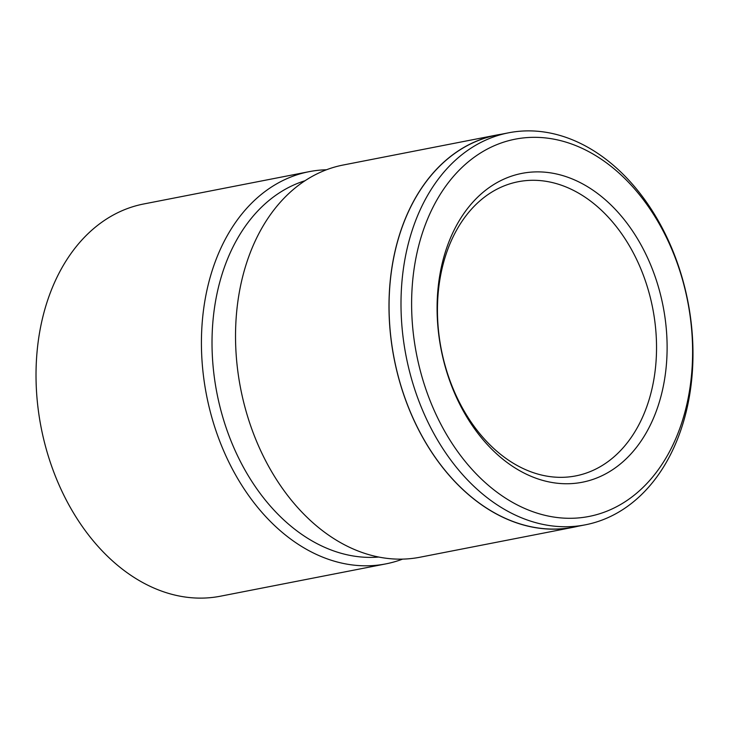 <?xml version="1.0" encoding="UTF-8"?>
<svg xmlns="http://www.w3.org/2000/svg" width="729" height="729" viewBox="0 0 729 729"><rect width="100%" height="100%" fill="white"/><g stroke="black" fill="none" stroke-linecap="round" stroke-linejoin="round"><path stroke-width="1.09" d="M670.507 246.293A192.237 138.118 78.9 0 0 476.52 155.614A192.237 138.118 78.9 0 0 433.709 409.334A192.237 138.118 78.9 0 0 627.696 500.012A192.237 138.118 78.9 0 0 670.507 246.293M423.977 413.516A199.728 143.495 -101.1 0 1 508.705 132.787A199.728 143.495 -101.1 0 1 670.006 244.115A199.728 143.495 -101.1 0 1 585.278 524.834A199.728 143.495 -101.1 0 1 423.977 413.516M649.029 261.082A157.364 113.059 -101.1 0 1 613.982 468.774A157.364 113.059 -101.1 0 1 455.178 394.553A157.364 113.059 -101.1 0 1 490.225 186.852A157.364 113.059 -101.1 0 1 649.029 261.082M454.686 392.375A149.873 107.682 78.9 0 0 575.719 475.909A149.873 107.682 78.9 0 0 639.297 265.256A149.873 107.682 78.9 0 0 518.264 181.721A149.873 107.682 78.9 0 0 454.686 392.375M585.278 524.834L573.34 527.167A199.728 143.495 -101.1 0 1 412.04 415.849A199.728 143.495 -101.1 0 1 496.768 135.12L508.705 132.787M378.643 557.056A192.338 138.191 -101.1 0 1 234.137 448.344A192.338 138.191 -101.1 0 1 305.132 180.692M577.796 526.302A199.828 143.567 -101.1 0 1 573.359 527.267L419.895 557.238A199.828 143.567 -101.1 0 1 258.513 445.866A199.828 143.567 -101.1 0 1 343.286 165L496.75 135.02A199.828 143.567 -101.1 0 1 501.224 134.254M402.563 559.134A199.828 143.567 -101.1 0 1 385.787 563.9L220.386 596.213A199.828 143.567 -101.1 0 1 59.003 484.831A199.828 143.567 -101.1 0 1 143.777 203.965L309.178 171.661A199.828 143.567 -101.1 0 1 326.51 169.766M385.787 563.9A199.828 143.567 -101.1 0 1 224.404 452.527A199.828 143.567 -101.1 0 1 309.178 171.661M573.359 527.267A199.828 143.567 -101.1 0 1 411.976 415.885A199.828 143.567 -101.1 0 1 496.75 135.02"/></g></svg>
